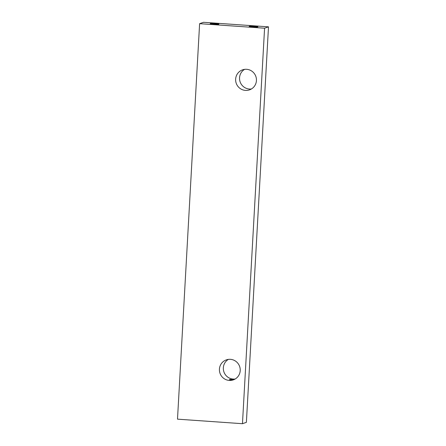 <?xml version="1.0" encoding="UTF-8"?>
<svg xmlns="http://www.w3.org/2000/svg" width="446" height="446" viewBox="0 0 446 446"><rect width="100%" height="100%" fill="white"/><g stroke="black" fill="none" stroke-linecap="round" stroke-linejoin="round"><path stroke-width="0.67" d="M199.613 23.666L264.578 28.21L268.498 26.844L203.538 22.3L199.613 23.666L177.502 419.156L242.462 423.7L246.387 422.334L268.498 26.844M254.354 26.336A4.371 0.334 3.2 0 0 249.18 26.375A4.371 0.334 3.2 0 0 253.523 26.95A4.371 0.334 3.2 0 0 257.905 26.86A4.371 0.334 3.2 0 0 254.354 26.336M215.373 23.61A4.371 0.334 3.2 0 0 210.205 23.649A4.371 0.334 3.2 0 0 214.548 24.223A4.371 0.334 3.2 0 0 218.93 24.134A4.371 0.334 3.2 0 0 215.373 23.61M264.578 28.21L242.462 423.7M245.445 90.399A10.592 10.386 70.8 0 1 242.552 69.849A10.592 10.386 70.8 0 1 255.848 76.433A10.592 10.386 70.8 0 1 245.445 90.399M229.233 380.421A10.592 10.386 70.8 0 1 226.339 359.872A10.592 10.386 70.8 0 1 239.63 366.461A10.592 10.386 70.8 0 1 229.233 380.421M251.41 88.971A10.592 10.386 70.8 0 1 244.581 69.364M235.198 379A10.592 10.386 70.8 0 1 228.369 359.392M233.882 379.663L230.549 379.964L229.434 379.552M230.549 379.964C228.726 379.496 229.155 379.345 231.836 379.518L234.657 379.301"/></g></svg>
